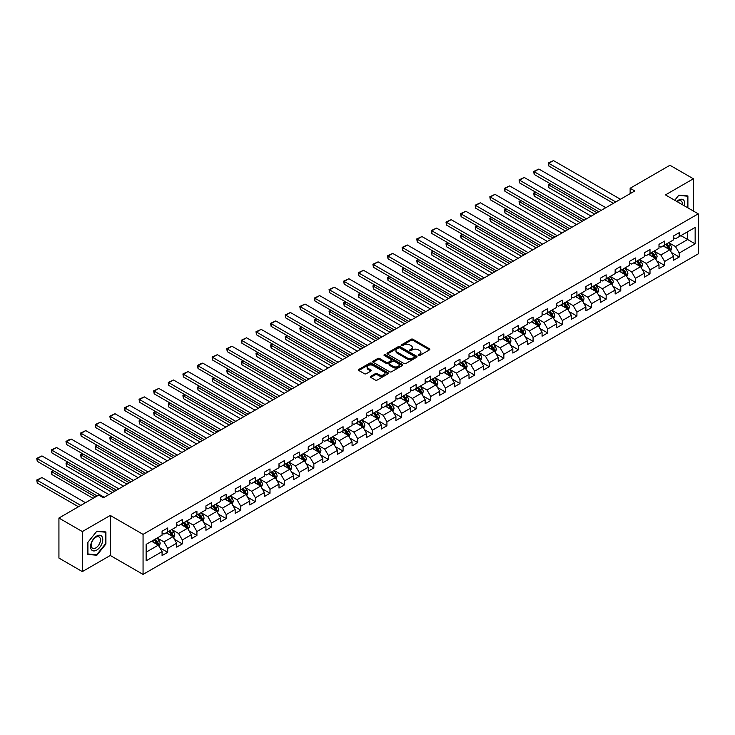 <?xml version="1.0" encoding="UTF-8"?>
<svg xmlns="http://www.w3.org/2000/svg" width="735" height="735" viewBox="0 0 735 735"><rect width="100%" height="100%" fill="white"/><g stroke="black" fill="none" stroke-linecap="round" stroke-linejoin="round"><path stroke-width="1.1" d="M418.435 355.51A0.91 0.524 0 0 0 419.722 355.51L429.488 349.869A1.305 0.753 0 0 0 429.874 349.336A1.305 0.753 0 0 0 429.488 348.813L412.941 339.258A1.305 0.753 0 0 0 411.095 339.258L401.328 344.899A0.91 0.524 0 0 0 402.615 345.634L403.882 344.908A4.162 2.407 0 0 1 409.762 344.908L411.141 345.707A4.162 2.407 0 0 1 412.363 347.407A4.162 2.407 0 0 1 411.141 349.097L409.882 349.832A0.91 0.524 0 0 0 411.168 350.577L412.427 349.842A4.162 2.407 0 0 1 418.316 349.842L419.694 350.641A4.162 2.407 0 0 1 420.916 352.341A4.162 2.407 0 0 1 419.694 354.04L418.435 354.766A0.91 0.524 0 0 0 418.435 355.51L418.435 354.766M370.725 376.311A1.305 0.753 0 0 0 370.348 376.844A1.305 0.753 0 0 0 370.725 377.377L375.374 380.059A1.305 0.753 0 0 0 377.211 380.059L388.062 373.793A1.305 0.753 0 0 0 388.438 373.261A1.305 0.753 0 0 0 388.062 372.728L371.506 363.173A1.305 0.753 0 0 0 369.668 363.173L358.818 369.439A1.305 0.753 0 0 0 358.441 369.971A1.305 0.753 0 0 0 358.818 370.495L364.431 373.738A1.305 0.753 0 0 0 366.269 373.738L370.909 371.056A1.305 0.753 0 0 0 371.294 370.523A1.305 0.753 0 0 0 370.909 369.99L368.125 368.391A3.482 2.012 0 0 1 367.114 366.967A3.482 2.012 0 0 1 369.255 365.111A3.482 2.012 0 0 1 373.049 365.543L383.946 371.837A3.482 2.012 0 0 1 384.965 373.261A3.482 2.012 0 0 1 382.816 375.116A3.482 2.012 0 0 1 379.03 374.675L377.211 373.628A1.305 0.753 0 0 0 375.374 373.628L370.725 376.311L370.725 377.377M110.268 515.437L82.348 531.561L58.929 518.037L58.929 558.067L82.348 571.591L110.268 555.467L143.059 574.403L143.059 534.373L110.268 515.437L110.268 555.467M693.381 211.018L693.381 178.789L665.46 194.904L698.25 213.839L143.059 534.373M693.381 178.789L669.952 165.265L630.143 188.252L630.143 193.663M58.929 518.037L98.747 495.05L103.424 497.751L634.819 190.953L630.143 188.252M403.974 363.54A1.305 0.753 0 0 0 405.812 363.54L416.662 357.274A1.305 0.753 0 0 0 417.039 356.751A1.305 0.753 0 0 0 416.662 356.218L400.106 346.663A1.305 0.753 0 0 0 398.269 346.663L387.418 352.929A1.305 0.753 0 0 0 387.033 353.452A1.305 0.753 0 0 0 387.418 353.985L403.974 363.54M384.607 355.712A0.91 0.524 0 0 1 385.535 355.841L402.348 365.543L391.507 371.8A1.305 0.753 0 0 1 389.669 371.8L373.114 362.245L373.114 361.179A1.305 0.753 0 0 0 372.737 361.712A1.305 0.753 0 0 0 373.114 362.245M373.114 361.179L377.762 358.496A1.305 0.753 0 0 1 379.6 358.496L386.316 362.373A1.305 0.753 0 0 0 388.154 362.373L391.231 360.6A1.305 0.753 0 0 0 391.617 360.067A1.305 0.753 0 0 0 391.231 359.534L384.249 355.501A0.91 0.524 0 0 1 385.535 354.757L402.357 364.468A1.305 0.753 0 0 1 402.743 365.001A1.305 0.753 0 0 1 402.357 365.534L402.357 364.468M143.059 574.403L698.25 253.86L698.25 213.839M159.872 547.814L167.699 552.334L167.699 548.383L176.694 543.193L176.694 547.134L182.317 543.891L182.317 539.94L191.302 534.749L191.302 538.7L196.925 535.457L196.925 531.506L205.919 526.315L205.919 530.266L211.542 527.013L211.542 523.072L220.537 517.872L220.537 521.822L226.159 518.579L226.159 514.629L235.154 509.438L235.154 513.388L240.777 510.145L240.777 506.195L249.771 501.004L249.771 504.945L255.385 501.702L255.385 497.751L264.38 492.56L264.38 496.511L270.002 493.268L270.002 489.317L278.997 484.126L278.997 488.077L284.62 484.824L284.62 480.874L293.614 475.683L293.614 479.633L299.237 476.39L299.237 472.44L308.231 467.249L308.231 471.199L313.854 467.947L313.854 464.005L322.84 458.805L322.84 462.756L328.462 459.513L328.462 455.562L337.457 450.371L337.457 454.322L343.08 451.079L343.08 447.128L352.074 441.937L352.074 445.879L357.697 442.635L357.697 438.685L366.691 433.494L366.691 437.444L372.314 434.201L372.314 430.251L381.309 425.06L381.309 429.01L386.922 425.758L386.922 421.807L395.917 416.616L395.917 420.567L401.54 417.324L401.54 413.373L410.534 408.182L410.534 412.133L416.157 408.88L416.157 404.939L425.152 399.739L425.152 403.69L430.774 400.446L430.774 396.496L439.769 391.305L439.769 395.255L445.392 392.012L445.392 388.062L454.377 382.871L454.377 386.812L460 383.569L460 379.618L468.994 374.427L468.994 378.378L474.617 375.135L474.617 371.184L483.612 365.993L483.612 369.944L489.234 366.691L489.234 362.75L498.229 357.55L498.229 361.501L503.852 358.257L503.852 354.307L512.846 349.116L512.846 353.066L518.46 349.814L518.46 345.873L527.454 340.673L527.454 344.623L533.077 341.38L533.077 337.429L542.072 332.238L542.072 336.189L547.694 332.946L547.694 328.995L556.689 323.804L556.689 327.746L562.312 324.502L562.312 320.552L571.306 315.361L571.306 319.312L576.929 316.068L576.929 312.118L585.914 306.927L585.914 310.877L591.537 307.625L591.537 303.684L600.532 298.483L600.532 302.434L606.154 299.191L606.154 295.24L615.149 290.049L615.149 294L620.772 290.748L620.772 286.806L629.766 281.606L629.766 285.557L635.389 282.313L635.389 278.363L644.384 273.172L644.384 277.123L649.997 273.879L649.997 269.929L658.992 264.738L658.992 268.679L664.615 265.436L664.615 261.485L673.609 256.294L673.609 260.245L679.232 257.002L679.232 253.051L695.154 243.855L695.154 227.409L687.666 231.736L687.666 239.527L695.154 243.855M167.699 552.334L162.077 555.577L162.077 551.627L146.146 560.823L146.146 544.378L162.077 535.181L162.077 531.24L167.699 527.987L167.699 531.938L176.694 526.747L176.694 522.796L182.317 519.553L182.317 523.504L191.302 518.313L191.302 514.362L196.925 511.11L196.925 515.06L205.919 509.87L205.919 505.919L211.542 502.676L211.542 506.626L220.537 501.435L220.537 497.485L226.159 494.242L226.159 498.183L235.154 492.992L235.154 489.041L240.777 485.798L240.777 489.749L249.771 484.558L249.771 480.607L255.385 477.364L255.385 481.315L264.38 476.115L264.38 472.173L270.002 468.921L270.002 472.871L278.997 467.68L278.997 463.73L284.62 460.487L284.62 464.437L293.614 459.246L293.614 455.296L299.237 452.043L299.237 455.994L308.231 450.803L308.231 446.852L313.854 443.609L313.854 447.56L322.84 442.369L322.84 438.418L328.462 435.175L328.462 439.117L337.457 433.926L337.457 429.975L343.08 426.732L343.08 430.682L352.074 425.491L352.074 421.541L357.697 418.298L357.697 422.248L366.691 417.048L366.691 413.107L372.314 409.854L372.314 413.805L381.309 408.614L381.309 404.663L386.922 401.42L386.922 405.371L395.917 400.18L395.917 396.229L401.54 392.986L401.54 396.928L410.534 391.737L410.534 387.786L416.157 384.543L416.157 388.493L425.152 383.302L425.152 379.352L430.774 376.109L430.774 380.05L439.769 374.859L439.769 370.909L445.392 367.665L445.392 371.616L454.377 366.425L454.377 362.474L460 359.231L460 363.182L468.994 357.982L468.994 354.04L474.617 350.788L474.617 354.739L483.612 349.548L483.612 345.597L489.234 342.354L489.234 346.304L498.229 341.113L498.229 337.163L503.852 333.92L503.852 337.861L512.846 332.67L512.846 328.72L518.46 325.476L518.46 329.427L527.454 324.236L527.454 320.285L533.077 317.042L533.077 320.984L542.072 315.793L542.072 311.842L547.694 308.599L547.694 312.55L556.689 307.359L556.689 303.408L562.312 300.165L562.312 304.115L571.306 298.915L571.306 294.974L576.929 291.721L576.929 295.672L585.914 290.481L585.914 286.531L591.537 283.287L591.537 287.238L600.532 282.047L600.532 278.096L606.154 274.853L606.154 278.795L615.149 273.604L615.149 269.653L620.772 266.41L620.772 270.361L629.766 265.17L629.766 261.219L635.389 257.976L635.389 261.917L644.384 256.726L644.384 252.776L649.997 249.532L649.997 253.483L658.992 248.292L658.992 244.342L664.615 241.098L664.615 245.049L673.609 239.849L673.609 235.907L679.232 232.655L679.232 236.606L695.154 227.409M166.202 532.801L172.946 536.697L163.951 541.888L157.207 538.002M162.077 533.022L163.951 534.106L167.699 531.938M163.951 541.888L167.699 548.383M172.946 536.697L176.694 543.193M180.81 524.367L187.563 528.263L178.568 533.454L171.815 529.558M176.694 524.579L178.568 525.663L182.317 523.504M178.568 533.454L182.317 539.94M187.563 528.263L191.302 534.749M195.427 515.924L202.171 519.82L193.176 525.02L186.433 521.124M191.302 516.145L193.176 517.229L196.925 515.06M193.176 525.02L196.925 531.506M202.171 519.82L205.919 526.315M210.045 507.49L216.788 511.385L207.794 516.576L201.05 512.681M205.919 507.71L207.794 508.785L211.542 506.626M207.794 516.576L211.542 523.072M216.788 511.385L220.537 517.872M224.662 499.056L231.406 502.951L222.411 508.142L215.667 504.247M220.537 499.267L222.411 500.351L226.159 498.183M222.411 508.142L226.159 514.629M231.406 502.951L235.154 509.438M239.27 490.612L246.023 494.508L237.028 499.699L230.285 495.803M235.154 490.833L237.028 491.908L240.777 489.749M237.028 499.699L240.777 506.195M246.023 494.508L249.771 501.004M253.887 482.178L260.631 486.074L251.646 491.265L244.893 487.369M249.771 482.39L251.646 483.474L255.385 481.315M251.646 491.265L255.385 497.751M260.631 486.074L264.38 492.56M268.505 473.735L275.248 477.631L266.254 482.821L259.51 478.935M264.38 473.956L266.254 475.04L270.002 472.871M266.254 482.821L270.002 489.317M275.248 477.631L278.997 484.126M283.122 465.301L289.866 469.196L280.871 474.387L274.127 470.492M278.997 465.512L280.871 466.596L284.62 464.437M280.871 474.387L284.62 480.874M289.866 469.196L293.614 475.683M297.739 456.858L304.483 460.753L295.488 465.953L288.745 462.058M293.614 457.078L295.488 458.162L299.237 455.994M295.488 465.953L299.237 472.44M304.483 460.753L308.231 467.249M312.347 448.423L319.1 452.319L310.106 457.51L303.353 453.614M308.231 448.644L310.106 449.719L313.854 447.56M310.106 457.51L313.854 464.005M319.1 452.319L322.84 458.805M326.965 439.989L333.708 443.885L324.714 449.076L317.97 445.18M322.84 440.201L324.714 441.285L328.462 439.117M324.714 449.076L328.462 455.562M333.708 443.885L337.457 450.371M341.582 431.546L348.326 435.442L339.331 440.632L332.587 436.737M337.457 431.767L339.331 432.841L343.08 430.682M339.331 440.632L343.08 447.128M348.326 435.442L352.074 441.937M356.199 423.112L362.943 427.007L353.948 432.198L347.205 428.303M352.074 423.323L353.948 424.407L357.697 422.248M353.948 432.198L357.697 438.685M362.943 427.007L366.691 433.494M370.808 414.669L377.56 418.564L368.566 423.755L361.822 419.869M366.691 414.889L368.566 415.973L372.314 413.805M368.566 423.755L372.314 430.251M377.56 418.564L381.309 425.06M385.425 406.235L392.168 410.13L383.183 415.321L376.43 411.425M381.309 406.446L383.183 407.53L386.922 405.371M383.183 415.321L386.922 421.807M392.168 410.13L395.917 416.616M400.042 397.791L406.786 401.687L397.791 406.887L391.048 402.991M395.917 398.012L397.791 399.096L401.54 396.928M397.791 406.887L401.54 413.373M406.786 401.687L410.534 408.182M414.659 389.357L421.403 393.253L412.409 398.443L405.665 394.548M410.534 389.578L412.409 390.652L416.157 388.493M412.409 398.443L416.157 404.939M421.403 393.253L425.152 399.739M429.277 380.923L436.02 384.818L427.026 390.009L420.282 386.114M425.152 381.134L427.026 382.218L430.774 380.05M427.026 390.009L430.774 396.496M436.02 384.818L439.769 391.305M443.885 372.48L450.638 376.375L441.643 381.566L434.89 377.671M439.769 372.7L441.643 373.784L445.392 371.616M441.643 381.566L445.392 388.062M450.638 376.375L454.377 382.871M458.502 364.046L465.246 367.941L456.251 373.132L449.508 369.236M454.377 364.257L456.251 365.341L460 363.182M456.251 373.132L460 379.618M465.246 367.941L468.994 374.427M473.12 355.602L479.863 359.498L470.869 364.689L464.125 360.802M468.994 355.823L470.869 356.907L474.617 354.739M470.869 364.689L474.617 371.184M479.863 359.498L483.612 365.993M487.737 347.168L494.48 351.064L485.486 356.254L478.742 352.359M483.612 347.379L485.486 348.463L489.234 346.304M485.486 356.254L489.234 362.75M494.48 351.064L498.229 357.55M502.345 338.734L509.098 342.62L500.103 347.82L493.36 343.925M498.229 338.945L500.103 340.029L503.852 337.861M500.103 347.82L503.852 354.307M509.098 342.62L512.846 349.116M516.962 330.291L523.706 334.186L514.721 339.377L507.968 335.482M512.846 330.511L514.721 331.586L518.46 329.427M514.721 339.377L518.46 345.873M523.706 334.186L527.454 340.673M531.58 321.856L538.323 325.752L529.329 330.943L522.585 327.047M527.454 322.068L529.329 323.152L533.077 320.984M529.329 330.943L533.077 337.429M538.323 325.752L542.072 332.238M546.197 313.413L552.941 317.309L543.946 322.5L537.202 318.604M542.072 313.634L543.946 314.718L547.694 312.55M543.946 322.5L547.694 328.995M552.941 317.309L556.689 323.804M560.814 304.979L567.558 308.875L558.563 314.065L551.82 310.17M556.689 305.19L558.563 306.274L562.312 304.115M558.563 314.065L562.312 320.552M567.558 308.875L571.306 315.361M575.422 296.536L582.175 300.431L573.181 305.622L566.428 301.736M571.306 296.756L573.181 297.84L576.929 295.672M573.181 305.622L576.929 312.118M582.175 300.431L585.914 306.927M590.04 288.102L596.783 291.997L587.789 297.188L581.045 293.293M585.914 288.313L587.789 289.397L591.537 287.238M587.789 297.188L591.537 303.684M596.783 291.997L600.532 298.483M604.657 279.667L611.401 283.554L602.406 288.754L595.662 284.858M600.532 279.879L602.406 280.963L606.154 278.795M602.406 288.754L606.154 295.24M611.401 283.554L615.149 290.049M619.274 271.224L626.018 275.12L617.023 280.311L610.28 276.415M615.149 271.445L617.023 272.52L620.772 270.361M617.023 280.311L620.772 286.806M626.018 275.12L629.766 281.606M633.882 262.79L640.635 266.686L631.641 271.877L624.897 267.981M629.766 263.001L631.641 264.085L635.389 261.917M631.641 271.877L635.389 278.363M640.635 266.686L644.384 273.172M648.5 254.347L655.243 258.242L646.258 263.433L639.505 259.538M644.384 254.567L646.258 255.651L649.997 253.483M646.258 263.433L649.997 269.929M655.243 258.242L658.992 264.738M663.117 245.913L669.861 249.808L660.866 254.999L654.122 251.104M658.992 246.124L660.866 247.208L664.615 245.049M660.866 254.999L664.615 261.485M669.861 249.808L673.609 256.294M680.913 235.632L687.666 239.527L675.483 246.556L668.74 242.669M673.609 237.69L675.483 238.774L679.232 236.606M675.483 246.556L679.232 253.051M82.348 531.561L82.348 571.591M146.146 552.169L158.328 545.14L151.585 541.245M158.328 545.14L162.077 551.627M671.404 252.482L679.232 257.002M656.796 260.925L664.615 265.436M642.179 269.359L649.997 273.879M627.561 277.793L635.389 282.313M612.944 286.237L620.772 290.748M598.336 294.671L606.154 299.191M583.719 303.114L591.537 307.625M569.101 311.548L576.929 316.068M554.484 319.991L562.312 324.502M539.867 328.426L547.694 332.946M525.259 336.86L533.077 341.38M510.641 345.303L518.46 349.814M496.024 353.737L503.852 358.257M481.407 362.18L489.234 366.691M466.798 370.615L474.617 375.135M452.181 379.058L460 383.569M437.564 387.492L445.392 392.012M422.947 395.926L430.774 400.446M408.329 404.369L416.157 408.88M393.721 412.804L401.54 417.324M379.104 421.247L386.922 425.758M364.487 429.681L372.314 434.201M349.869 438.124L357.697 442.635M335.261 446.558L343.08 451.079M320.644 454.993L328.462 459.513M306.026 463.436L313.854 467.947M291.409 471.87L299.237 476.39M276.801 480.313L284.62 484.824M262.184 488.747L270.002 493.268M247.566 497.191L255.385 501.702M232.949 505.625L240.777 510.145M218.332 514.059L226.159 518.579M203.724 522.502L211.542 527.013M189.106 530.936L196.925 535.457M174.489 539.38L182.317 543.891M687.896 207.858L687.896 195.933L678.855 195.124L674.73 200.26M87.832 554.438L96.873 555.247L105.913 544.001L105.913 531.947L96.873 531.139L87.832 542.384L87.832 554.438M105.445 543.725L105.913 544.001M95.918 554.695L96.873 555.247M418.794 355.639L419.694 355.124A4.162 2.407 0 0 0 420.916 353.425L420.916 352.341M412.363 347.407L412.363 348.482A4.162 2.407 0 0 1 411.141 350.182L410.24 350.705M429.488 348.813L429.488 349.869L412.941 340.333A1.305 0.753 0 0 0 411.095 340.333L401.687 345.762M416.644 357.293L400.106 347.738A1.305 0.753 0 0 0 398.269 347.738L387.437 353.994L387.418 352.929M414.365 357.118A0.91 0.524 0 0 0 414.365 356.374L399.831 347.986A0.91 0.524 0 0 0 398.545 347.986L397.212 348.757A4.162 2.407 0 0 0 395.99 350.457A4.162 2.407 0 0 0 397.212 352.157L407.144 357.89A4.162 2.407 0 0 0 413.033 357.89L414.365 357.118L414.365 358.202A0.91 0.524 0 0 0 414.632 357.826L414.632 356.751M395.99 350.457L395.99 351.541A4.162 2.407 0 0 0 397.212 353.241L397.212 352.157M414.365 358.202L413.033 358.974A4.162 2.407 0 0 1 407.144 358.974L397.212 353.241M373.132 362.254L377.762 359.58L377.762 358.496M391.617 360.067L391.617 361.151A1.305 0.753 0 0 1 391.231 361.675L388.154 363.457A1.305 0.753 0 0 1 386.316 363.457L379.6 359.58A1.305 0.753 0 0 0 377.762 359.58M393.28 366.397A3.482 2.012 0 0 0 397.075 366.829A3.482 2.012 0 0 0 399.215 364.973A3.482 2.012 0 0 0 398.205 363.559L394.364 361.335A1.305 0.753 0 0 0 392.518 361.335L389.44 363.118A1.305 0.753 0 0 0 389.063 363.65A1.305 0.753 0 0 0 389.44 364.183L393.28 366.397L393.28 367.482A3.482 2.012 0 0 0 397.075 367.913A3.482 2.012 0 0 0 399.215 366.058L399.215 364.973M389.063 363.65L389.063 364.735A1.305 0.753 0 0 0 389.44 365.258L389.44 364.183M393.28 367.482L389.44 365.258M384.965 373.261L384.965 374.345A3.482 2.012 0 0 1 382.816 376.201A3.482 2.012 0 0 1 379.03 375.76L377.211 374.712A1.305 0.753 0 0 0 375.374 374.712L370.743 377.386M367.114 366.967L367.114 368.051A3.482 2.012 0 0 0 368.125 369.466L368.125 368.391M370.89 371.065L368.125 369.466M388.043 373.803L371.506 364.257A1.305 0.753 0 0 0 369.668 364.257L358.836 370.504L358.818 369.439M670.605 251.085L671.716 248.283A3.51 2.03 -120 0 0 670.596 245.288L668.666 242.706M665.294 247.171L663.981 245.416M597.022 212.782L548.797 184.944L548.797 187.645L594.679 214.133M665.763 244.387L667.692 246.969A3.51 2.03 60 0 1 668.694 249.082L669.824 248.43A3.51 2.03 -120 0 0 668.813 246.317L666.884 243.735M666.002 244.24L668.152 247.107A1.792 1.029 60 0 1 668.473 247.649L669.824 248.43M550.579 183.915L548.282 184.641L550.065 183.612M548.797 187.645L548.282 184.641M615.755 201.96L548.797 163.308L548.797 166.009L613.413 203.319M620.441 199.258L553.483 160.597L548.797 163.308L548.282 163.005L553.483 160.597M548.797 166.009L548.282 163.005M686.848 195.841L687.427 196.181L687.427 207.592M674.748 200.269L678.671 195.391L687.427 196.181M684.469 205.874A8.609 4.97 120 0 0 682.971 199.617A8.609 4.97 120 0 0 676.806 201.454M682.383 204.67A6.523 3.767 120 0 0 681.079 200.931A6.523 3.767 120 0 0 677.183 201.675M96.68 550.111A8.609 4.97 120 0 0 102.771 539.563A8.609 4.97 120 0 0 96.68 536.054A8.609 4.97 120 0 0 90.589 546.601A8.609 4.97 120 0 0 96.68 550.111M95.826 547.915A6.523 3.767 120 0 0 100.089 542.164A6.523 3.767 120 0 0 99.087 536.945A6.523 3.767 120 0 0 95.826 537.267A6.523 3.767 120 0 0 91.572 543.009A6.523 3.767 120 0 0 92.564 548.236A6.523 3.767 120 0 0 95.826 547.915M87.924 542.301L96.68 531.405L105.445 532.186L105.445 543.863L96.68 554.76L87.924 553.979L87.924 542.301M104.857 531.846L105.445 532.186M655.987 259.529L657.099 256.717A3.51 2.03 -120 0 0 655.978 253.731L654.049 251.149M650.677 255.605L649.363 253.851M582.405 221.217L534.189 193.378L534.189 196.08L580.062 222.567M651.146 252.822L653.075 255.403A3.51 2.03 60 0 1 654.086 257.516L655.207 256.864A3.51 2.03 -120 0 0 654.205 254.76L652.267 252.179M651.385 252.684L653.534 255.55A1.792 1.029 60 0 1 653.856 256.092L655.207 256.864M535.962 192.35L533.665 193.084L535.447 192.055M534.189 196.08L533.665 193.084M641.37 267.963L642.491 265.16A3.51 2.03 -120 0 0 641.37 262.165L639.432 259.584M636.06 264.04L634.746 262.294M567.788 229.66L519.572 201.813L519.572 204.523L565.445 231.01M636.528 261.265L638.458 263.847A3.51 2.03 60 0 1 639.468 265.951L640.589 265.307A3.51 2.03 -120 0 0 639.588 263.194L637.649 260.613M636.776 261.118L638.917 263.984A1.792 1.029 60 0 1 639.239 264.526L640.589 265.307M521.354 200.793L519.057 201.519L520.83 200.49M519.572 204.523L519.057 201.519M601.138 210.403L534.189 171.742L534.189 174.443L598.804 211.753M605.824 207.693L538.865 169.041L534.189 171.742L533.665 171.448L538.865 169.041M534.189 174.443L533.665 171.448M586.53 218.837L519.572 180.176L519.572 182.886L584.187 220.188M591.216 216.136L524.257 177.475L519.572 180.176L519.057 179.882L524.257 177.475M519.572 182.886L519.057 179.882M626.753 276.406L627.874 273.595A3.51 2.03 -120 0 0 626.753 270.609L624.814 268.027M621.442 272.483L620.129 270.728M553.17 238.094L504.954 210.256L504.954 212.957L550.837 239.445M621.911 269.699L623.85 272.281A3.51 2.03 60 0 1 624.851 274.394L625.972 273.742A3.51 2.03 -120 0 0 624.971 271.628L623.041 269.047M622.159 269.561L624.3 272.419A1.792 1.029 60 0 1 624.631 272.97L625.972 273.742M506.737 209.227L504.44 209.962L506.222 208.933M504.954 212.957L504.44 209.962M612.145 284.84L613.256 282.029A3.51 2.03 -120 0 0 612.136 279.043L610.206 276.461M606.834 280.917L605.521 279.162M538.562 246.537L490.337 218.69L490.337 221.4L536.219 247.888M607.294 278.142L609.232 280.715A3.51 2.03 60 0 1 610.234 282.828L611.364 282.185A3.51 2.03 -120 0 0 610.353 280.072L608.424 277.49M607.542 277.995L609.692 280.862A1.792 1.029 60 0 1 610.013 281.404L611.364 282.185M492.119 217.661L489.822 218.396L491.605 217.367M490.337 221.4L489.822 218.396M597.527 293.274L598.639 290.472A3.51 2.03 -120 0 0 597.518 287.477L595.589 284.895M592.217 289.36L590.903 287.606M523.945 254.971L475.72 227.133L475.72 229.834L521.602 256.322M592.686 286.577L594.615 289.158A3.51 2.03 60 0 1 595.626 291.271L596.746 290.619A3.51 2.03 -120 0 0 595.736 288.506L593.807 285.924M592.924 286.439L595.074 289.296A1.792 1.029 60 0 1 595.396 289.838L596.746 290.619M477.502 226.104L475.72 227.133L475.205 226.83L476.987 225.801M475.72 229.834L475.205 226.83M571.913 227.28L504.954 188.619L504.954 191.321L569.57 228.631M576.598 224.57L509.64 185.918L504.954 188.619L504.44 188.325L509.64 185.918M504.954 191.321L504.44 188.325M557.295 235.714L490.337 197.053L490.337 199.764L554.953 237.065M561.981 233.013L495.022 194.352L490.337 197.053L489.822 196.759L495.022 194.352M490.337 199.764L489.822 196.759M542.678 244.149L475.72 205.497L475.72 208.198L540.335 245.508M547.364 241.447L480.405 202.786L475.72 205.497L475.205 205.194L480.405 202.786M475.72 208.198L475.205 205.194M582.91 301.717L584.022 298.906A3.51 2.03 -120 0 0 582.901 295.92L580.972 293.338M577.6 297.794L576.286 296.04M509.327 263.406L461.111 235.567L461.111 238.278L506.985 264.765M578.068 295.011L579.998 297.592A3.51 2.03 60 0 1 581.008 299.705L582.129 299.062A3.51 2.03 -120 0 0 581.128 296.949L579.189 294.367M578.316 294.873L580.457 297.739A1.792 1.029 60 0 1 580.779 298.281L582.129 299.062M462.885 234.538L461.111 235.567L460.597 235.273L462.37 234.244M461.111 238.278L460.597 235.273M528.07 252.592L461.111 213.931L461.111 216.641L525.727 253.942M532.746 249.891L465.788 211.23L461.111 213.931L460.597 213.637L465.788 211.23M461.111 216.641L460.597 213.637M568.293 310.152L569.414 307.349A3.51 2.03 -120 0 0 568.293 304.354L566.354 301.773M562.982 306.229L561.669 304.483M494.71 271.849L446.494 244.011L446.494 246.712L492.367 273.2M563.451 303.454L565.39 306.036A3.51 2.03 60 0 1 566.391 308.149L567.512 307.496A3.51 2.03 -120 0 0 566.51 305.383L564.572 302.802M563.699 303.307L565.84 306.173A1.792 1.029 60 0 1 566.17 306.715L567.512 307.496M448.276 242.982L445.98 243.708L447.762 242.679M446.494 246.712L445.98 243.708M513.453 261.026L446.494 222.374L446.494 225.075L511.11 262.377M518.138 258.325L451.18 219.664L446.494 222.374L445.98 222.071L451.18 219.664M446.494 225.075L445.98 222.071M553.685 318.595L554.796 315.784A3.51 2.03 -120 0 0 553.675 312.798L551.737 310.216M548.374 314.672L547.061 312.917M480.102 280.283L431.877 252.445L431.877 255.146L477.759 281.634M548.834 311.888L550.772 314.47A3.51 2.03 60 0 1 551.774 316.583L552.904 315.931A3.51 2.03 -120 0 0 551.893 313.827L549.964 311.245M549.082 311.75L551.222 314.617A1.792 1.029 60 0 1 551.553 315.159L552.904 315.931M433.659 251.416L431.877 252.445L431.362 252.151L433.145 251.122M431.877 255.146L431.362 252.151M498.835 269.469L431.877 230.808L431.877 233.509L496.492 270.82M503.521 266.759L436.562 228.107L431.877 230.808L431.362 230.514L436.562 228.107M431.877 233.509L431.362 230.514M539.067 327.029L540.179 324.227A3.51 2.03 -120 0 0 539.058 321.232L537.129 318.65M533.757 323.106L532.443 321.36M465.485 288.726L417.26 260.879L417.26 263.589L463.142 290.077M534.226 320.331L536.155 322.913A3.51 2.03 60 0 1 537.156 325.017L538.286 324.374A3.51 2.03 -120 0 0 537.276 322.261L535.346 319.679M534.464 320.184L536.614 323.051A1.792 1.029 60 0 1 536.936 323.593L538.286 324.374M419.042 259.859L416.745 260.585L418.527 259.556M417.26 263.589L416.745 260.585M484.218 277.904L417.26 239.242L417.26 241.953L481.875 279.254M488.904 275.202L421.945 236.541L417.26 239.242L416.745 238.948L421.945 236.541M417.26 241.953L416.745 238.948M524.45 335.472L525.562 332.661A3.51 2.03 -120 0 0 524.441 329.675L522.511 327.093M519.14 331.549L517.826 329.794M450.867 297.16L402.651 269.322L402.651 272.023L448.525 298.511M519.608 328.765L521.538 331.347A3.51 2.03 60 0 1 522.548 333.46L523.669 332.808A3.51 2.03 -120 0 0 522.668 330.695L520.729 328.113M519.847 328.628L521.997 331.485A1.792 1.029 60 0 1 522.319 332.036L523.669 332.808M404.425 268.293L402.651 269.322L402.128 269.019L403.91 267.999M402.651 272.023L402.128 269.019M469.61 286.347L402.651 247.686L402.651 250.387L467.267 287.697M474.286 283.637L407.328 244.985L402.651 247.686L402.128 247.392L407.328 244.985M402.651 250.387L402.128 247.392M509.833 343.906L510.954 341.095A3.51 2.03 -120 0 0 509.833 338.109L507.894 335.527M504.522 339.983L503.209 338.229M436.25 305.604L388.034 277.756L388.034 280.467L433.907 306.954M504.991 337.2L506.92 339.781A3.51 2.03 60 0 1 507.931 341.894L509.052 341.251A3.51 2.03 -120 0 0 508.05 339.138L506.112 336.556M505.239 337.062L507.38 339.928A1.792 1.029 60 0 1 507.701 340.47L509.052 341.251M389.816 276.727L388.034 277.756L387.52 277.462L389.293 276.433M388.034 280.467L387.52 277.462M454.993 294.781L388.034 256.12L388.034 258.83L452.65 296.131M459.678 292.08L392.72 253.419L388.034 256.12L387.52 255.826L392.72 253.419M388.034 258.83L387.52 255.826M495.215 352.341L496.336 349.538A3.51 2.03 -120 0 0 495.215 346.543L493.277 343.962M489.905 348.427L488.591 346.672M421.633 314.038L373.417 286.2L373.417 288.901L419.299 315.388M490.374 345.643L492.312 348.225A3.51 2.03 60 0 1 493.314 350.338L494.434 349.685A3.51 2.03 -120 0 0 493.433 347.572L491.504 344.991M490.622 345.505L492.762 348.362A1.792 1.029 60 0 1 493.093 348.904L494.434 349.685M375.199 285.171L373.417 286.2L372.902 285.897L374.685 284.868M373.417 288.901L372.902 285.897M440.375 303.215L373.417 264.563L373.417 267.264L438.032 304.575M445.061 300.514L378.102 261.853L373.417 264.563L372.902 264.26L378.102 261.853M373.417 267.264L372.902 264.26M480.607 360.784L481.719 357.973A3.51 2.03 -120 0 0 480.598 354.987L478.669 352.405M475.297 356.861L473.983 355.106M407.025 322.472L358.799 294.634L358.799 297.344L404.682 323.832M475.756 354.077L477.695 356.659A3.51 2.03 60 0 1 478.696 358.772L479.826 358.129A3.51 2.03 -120 0 0 478.816 356.016L476.886 353.434M476.004 353.939L478.154 356.806A1.792 1.029 60 0 1 478.476 357.348L479.826 358.129M360.582 293.605L358.799 294.634L358.285 294.34L360.067 293.311M358.799 297.344L358.285 294.34M425.758 311.658L358.799 272.997L358.799 275.708L423.415 313.009M430.444 308.948L363.485 270.296L358.799 272.997L358.285 272.703L363.485 270.296M358.799 275.708L358.285 272.703M465.99 369.218L467.102 366.416A3.51 2.03 -120 0 0 465.981 363.421L464.051 360.839M460.68 365.295L459.366 363.549M392.407 330.915L344.182 303.077L344.182 305.778L390.065 332.266M461.148 362.52L463.078 365.102A3.51 2.03 60 0 1 464.088 367.215L465.209 366.563A3.51 2.03 -120 0 0 464.208 364.45L462.269 361.868M461.387 362.373L463.537 365.24A1.792 1.029 60 0 1 463.858 365.782L465.209 366.563M345.964 302.048L344.182 303.077L343.668 302.774L345.45 301.745M344.182 305.778L343.668 302.774M411.141 320.092L344.182 281.441L344.182 284.142L408.798 321.443M415.826 317.391L348.868 278.73L344.182 281.441L343.668 281.137L348.868 278.73M344.182 284.142L343.668 281.137M451.373 377.661L452.484 374.85A3.51 2.03 -120 0 0 451.363 371.864L449.434 369.282M446.062 373.738L444.748 371.983M377.79 339.349L329.574 311.511L329.574 314.212L375.447 340.7M446.531 370.954L448.46 373.536A3.51 2.03 60 0 1 449.471 375.649L450.592 374.997A3.51 2.03 -120 0 0 449.59 372.893L447.652 370.311M446.779 370.817L448.92 373.683A1.792 1.029 60 0 1 449.241 374.225L450.592 374.997M331.347 310.482L329.574 311.511L329.06 311.217L330.833 310.188M329.574 314.212L329.06 311.217M396.533 328.536L329.574 289.875L329.574 292.576L394.19 329.886M401.209 325.825L334.25 287.174L329.574 289.875L329.06 289.581L334.25 287.174M329.574 292.576L329.06 289.581M436.755 386.096L437.876 383.284A3.51 2.03 -120 0 0 436.755 380.298L434.817 377.716M431.445 382.172L430.131 380.418M363.173 347.793L314.957 319.945L314.957 322.656L360.83 349.143M431.914 379.398L433.852 381.979A3.51 2.03 60 0 1 434.854 384.083L435.974 383.44A3.51 2.03 -120 0 0 434.973 381.327L433.034 378.745M432.162 379.251L434.302 382.117A1.792 1.029 60 0 1 434.633 382.659L435.974 383.44M316.739 318.926L314.442 319.651L316.225 318.623M314.957 322.656L314.442 319.651M381.915 336.97L314.957 298.309L314.957 301.019L379.572 338.32M386.601 334.269L319.642 295.608L314.957 298.309L314.442 298.015L319.642 295.608M314.957 301.019L314.442 298.015M422.147 394.539L423.259 391.727A3.51 2.03 -120 0 0 422.138 388.741L420.2 386.16M416.837 390.616L415.523 388.861M348.565 356.227L300.339 328.389L300.339 331.09L346.222 357.577M417.296 387.832L419.235 390.414A3.51 2.03 60 0 1 420.236 392.527L421.366 391.874A3.51 2.03 -120 0 0 420.356 389.761L418.426 387.18M417.544 387.694L419.685 390.551A1.792 1.029 60 0 1 420.016 391.103L421.366 391.874M302.122 327.36L300.339 328.389L299.825 328.086L301.607 327.066M300.339 331.09L299.825 328.086M367.298 345.413L300.339 306.752L300.339 309.453L364.955 346.764M371.983 342.703L305.025 304.051L300.339 306.752L299.825 306.458L305.025 304.051M300.339 309.453L299.825 306.458M407.53 402.973L408.642 400.162A3.51 2.03 -120 0 0 407.521 397.176L405.591 394.594M402.22 399.05L400.906 397.295M333.947 364.661L285.722 336.823L285.722 339.533L331.604 366.021M402.688 396.266L404.617 398.848A3.51 2.03 60 0 1 405.619 400.961L406.749 400.318A3.51 2.03 -120 0 0 405.738 398.205L403.809 395.623M402.927 396.128L405.077 398.995A1.792 1.029 60 0 1 405.398 399.537L406.749 400.318M287.504 335.794L285.722 336.823L285.208 336.529L286.99 335.5M285.722 339.533L285.208 336.529M352.681 353.847L285.722 315.186L285.722 317.897L350.338 355.198M357.366 351.146L290.408 312.485L285.722 315.186L285.208 314.892L290.408 312.485M285.722 317.897L285.208 314.892M392.913 411.407L394.024 408.605A3.51 2.03 -120 0 0 392.903 405.61L390.974 403.028M387.602 407.493L386.288 405.738M319.33 373.104L271.114 345.266L271.114 347.967L316.987 374.455M388.071 404.709L390 407.291A3.51 2.03 60 0 1 391.011 409.404L392.132 408.752A3.51 2.03 -120 0 0 391.13 406.639L389.192 404.057M388.31 404.572L390.46 407.429A1.792 1.029 60 0 1 390.781 407.971L392.132 408.752M272.887 344.237L270.59 344.963L272.373 343.934M271.114 347.967L270.59 344.963M338.072 362.281L271.114 323.63L271.114 326.331L335.73 363.641M342.749 359.58L275.79 320.919L271.114 323.63L270.59 323.327L275.79 320.919M271.114 326.331L270.59 323.327M378.295 419.85L379.416 417.039A3.51 2.03 -120 0 0 378.295 414.053L376.357 411.471M372.985 415.927L371.671 414.173M304.713 381.538L256.497 353.7L256.497 356.411L302.37 382.898M373.454 413.143L375.383 415.725A3.51 2.03 60 0 1 376.393 417.838L377.514 417.186A3.51 2.03 -120 0 0 376.513 415.082L374.574 412.5M373.702 413.006L375.842 415.872A1.792 1.029 60 0 1 376.164 416.414L377.514 417.186M258.279 352.671L256.497 353.7L255.982 353.406L257.755 352.377M256.497 356.411L255.982 353.406M323.455 370.725L256.497 332.064L256.497 334.774L321.112 372.075M328.141 368.014L261.182 329.363L256.497 332.064L255.982 331.77L261.182 329.363M256.497 334.774L255.982 331.77M363.678 428.284L364.799 425.482A3.51 2.03 -120 0 0 363.678 422.487L361.739 419.906M358.368 424.361L357.054 422.616M290.095 389.982L241.879 362.144L241.879 364.845L287.762 391.332M358.836 421.587L360.775 424.168A3.51 2.03 60 0 1 361.776 426.282L362.897 425.629A3.51 2.03 -120 0 0 361.896 423.516L359.966 420.935M359.084 421.44L361.225 424.306A1.792 1.029 60 0 1 361.556 424.848L362.897 425.629M243.662 361.115L241.879 362.144L241.365 361.84L243.147 360.812M241.879 364.845L241.365 361.84M308.838 379.159L241.879 340.507L241.879 343.208L306.495 380.51M313.523 376.458L246.565 337.797L241.879 340.507L241.365 340.204L246.565 337.797M241.879 343.208L241.365 340.204M349.07 436.728L350.182 433.916A3.51 2.03 -120 0 0 349.061 430.93L347.131 428.349M343.76 432.805L342.446 431.05M275.487 398.416L227.262 370.578L227.262 373.279L273.144 399.767M344.219 430.021L346.157 432.603A3.51 2.03 60 0 1 347.159 434.716L348.289 434.063A3.51 2.03 -120 0 0 347.278 431.95L345.349 429.378M344.467 429.883L346.617 432.75A1.792 1.029 60 0 1 346.938 433.292L348.289 434.063M229.044 369.549L227.262 370.578L226.748 370.284L228.53 369.255M227.262 373.279L226.748 370.284M294.221 387.602L227.262 348.941L227.262 351.642L291.878 388.953M298.906 384.892L231.948 346.24L227.262 348.941L226.748 348.647L231.948 346.24M227.262 351.642L226.748 348.647M334.453 445.162L335.564 442.351A3.51 2.03 -120 0 0 334.443 439.365L332.514 436.783M329.142 441.239L327.828 439.484M260.87 406.859L212.645 379.012L212.645 381.722L258.527 408.21M329.611 438.464L331.54 441.046A3.51 2.03 60 0 1 332.551 443.15L333.672 442.507A3.51 2.03 -120 0 0 332.67 440.394L330.732 437.812M329.85 438.317L332 441.184A1.792 1.029 60 0 1 332.321 441.726L333.672 442.507M214.427 377.992L212.13 378.718L213.913 377.689M212.645 381.722L212.13 378.718M279.603 396.036L212.645 357.375L212.645 360.086L277.26 397.387M284.289 393.335L217.33 354.674L212.645 357.375L212.13 357.081L217.33 354.674M212.645 360.086L212.13 357.081M319.835 453.596L320.947 450.794A3.51 2.03 -120 0 0 319.826 447.799L317.897 445.226M314.525 449.682L313.211 447.927M246.253 415.293L198.037 387.455L198.037 390.156L243.91 416.644M314.993 446.898L316.923 449.48A3.51 2.03 60 0 1 317.933 451.593L319.054 450.941A3.51 2.03 -120 0 0 318.053 448.828L316.114 446.246M315.241 446.761L317.382 449.618A1.792 1.029 60 0 1 317.704 450.16L319.054 450.941M199.81 386.426L198.037 387.455L197.522 387.152L199.295 386.132M198.037 390.156L197.522 387.152M264.995 404.48L198.037 365.819L198.037 368.52L262.652 405.83M269.671 401.769L202.713 363.118L198.037 365.819L197.522 365.515L200.793 363.623L202.713 363.118M198.037 368.52L197.522 365.515M305.218 462.039L306.339 459.228A3.51 2.03 -120 0 0 305.218 456.242L303.279 453.66M299.908 458.116L298.594 456.361M231.635 423.727L183.419 395.889L183.419 398.6L229.292 425.087M300.376 455.332L302.315 457.914A3.51 2.03 60 0 1 303.316 460.027L304.437 459.384A3.51 2.03 -120 0 0 303.436 457.271L301.497 454.689M300.624 455.195L302.765 458.061A1.792 1.029 60 0 1 303.096 458.603L304.437 459.384M185.202 394.86L183.419 395.889L182.905 395.595L184.687 394.566M183.419 398.6L182.905 395.595M250.378 412.914L183.419 374.253L183.419 376.963L248.035 414.264M255.063 410.213L188.105 371.552L183.419 374.253L182.905 373.959L188.105 371.552M183.419 376.963L182.905 373.959M290.61 470.474L291.721 467.671A3.51 2.03 -120 0 0 290.601 464.676L288.662 462.094M285.299 466.56L283.986 464.805M217.027 432.171L168.802 404.333L168.802 407.034L214.684 433.521M285.759 463.776L287.697 466.358A3.51 2.03 60 0 1 288.699 468.471L289.829 467.818A3.51 2.03 -120 0 0 288.818 465.705L286.889 463.123M286.007 463.638L288.148 466.495A1.792 1.029 60 0 1 288.478 467.037L289.829 467.818M170.584 403.304L168.287 404.029L170.07 403M168.802 407.034L168.287 404.029M235.76 421.348L168.802 382.696L168.802 385.397L233.418 422.708M240.446 418.647L173.488 379.986L168.802 382.696L168.287 382.393L173.488 379.986M168.802 385.397L168.287 382.393M275.992 478.917L277.104 476.105A3.51 2.03 -120 0 0 275.983 473.12L274.054 470.538M270.682 474.994L269.368 473.239M202.41 440.605L154.185 412.767L154.185 415.477L200.067 441.965M271.151 472.21L273.08 474.792A3.51 2.03 60 0 1 274.082 476.905L275.212 476.252A3.51 2.03 -120 0 0 274.201 474.149L272.272 471.567M271.39 472.072L273.539 474.939A1.792 1.029 60 0 1 273.861 475.481L275.212 476.252M155.967 411.738L154.185 412.767L153.67 412.473L155.452 411.444M154.185 415.477L153.67 412.473M221.143 429.791L154.185 391.13L154.185 393.841L218.8 431.142M225.829 427.081L158.87 388.429L154.185 391.13L153.67 390.836L158.87 388.429M154.185 393.841L153.67 390.836M261.375 487.351L262.487 484.549A3.51 2.03 -120 0 0 261.366 481.554L259.437 478.972M256.065 483.428L254.751 481.682M187.792 449.048L139.576 421.21L139.576 423.911L185.45 450.399M256.533 480.653L258.463 483.235A3.51 2.03 60 0 1 259.473 485.348L260.594 484.696A3.51 2.03 -120 0 0 259.593 482.583L257.654 480.001M256.772 480.506L258.922 483.373A1.792 1.029 60 0 1 259.244 483.915L260.594 484.696M141.35 420.181L139.053 420.907L140.835 419.878M139.576 423.911L139.053 420.907M206.535 438.225L139.576 399.574L139.576 402.275L204.192 439.576M211.211 435.524L144.253 396.863L139.576 399.574L139.053 399.27L144.253 396.863M139.576 402.275L139.053 399.27M246.758 495.794L247.879 492.983A3.51 2.03 -120 0 0 246.758 489.997L244.819 487.415M241.447 491.871L240.134 490.116M173.175 457.482L124.959 429.644L124.959 432.345L170.832 458.833M241.916 489.087L243.845 491.669A3.51 2.03 60 0 1 244.856 493.782L245.977 493.13A3.51 2.03 -120 0 0 244.975 491.017L243.037 488.444M242.164 488.95L244.305 491.807A1.792 1.029 60 0 1 244.636 492.358L245.977 493.13M126.742 428.615L124.959 429.644L124.445 429.35L126.218 428.321M124.959 432.345L124.445 429.35M191.918 446.669L124.959 408.008L124.959 410.709L189.575 448.019M196.603 443.958L129.645 405.307L124.959 408.008L124.445 407.714L129.645 405.307M124.959 410.709L124.445 407.714M232.141 504.228L233.261 501.417A3.51 2.03 -120 0 0 232.141 498.431L230.202 495.849M226.83 500.305L225.516 498.55M158.558 465.926L110.342 438.078L110.342 440.789L156.224 467.276M227.299 497.531L229.237 500.112A3.51 2.03 60 0 1 230.239 502.216L231.36 501.573A3.51 2.03 -120 0 0 230.358 499.46L228.429 496.878M227.547 497.384L229.688 500.25A1.792 1.029 60 0 1 230.018 500.792L231.36 501.573M112.124 437.059L109.827 437.784L111.61 436.755M110.342 440.789L109.827 437.784M177.3 455.103L110.342 416.442L110.342 419.152L174.958 456.453M181.986 452.402L115.028 413.741L110.342 416.442L109.827 416.148L115.028 413.741M110.342 419.152L109.827 416.148M217.532 512.663L218.644 509.86A3.51 2.03 -120 0 0 217.523 506.865L215.594 504.293M212.222 508.749L210.908 506.994M143.95 474.36L95.725 446.522L95.725 449.223L141.607 475.71M212.681 505.965L214.62 508.546A3.51 2.03 60 0 1 215.621 510.66L216.751 510.007A3.51 2.03 -120 0 0 215.741 507.894L213.811 505.312M212.929 505.827L215.079 508.684A1.792 1.029 60 0 1 215.401 509.226L216.751 510.007M97.507 445.493L95.725 446.522L95.21 446.219L96.992 445.199M95.725 449.223L95.21 446.219M162.683 463.546L95.725 424.885L95.725 427.586L160.34 464.897M167.369 460.836L100.41 422.175L95.725 424.885L95.21 424.582L100.41 422.175M95.725 427.586L95.21 424.582M202.915 521.106L204.027 518.294A3.51 2.03 -120 0 0 202.906 515.308L200.977 512.727M197.605 517.183L196.291 515.428M129.332 482.794L81.107 454.956L81.107 457.666L126.99 484.154M198.073 514.399L200.003 516.981A3.51 2.03 60 0 1 201.013 519.094L202.134 518.451A3.51 2.03 -120 0 0 201.133 516.337L199.194 513.756M198.312 514.261L200.462 517.128A1.792 1.029 60 0 1 200.784 517.67L202.134 518.451M82.89 453.927L81.107 454.956L80.593 454.662L82.375 453.633M81.107 457.666L80.593 454.662M148.066 471.98L81.107 433.319L81.107 436.03L145.723 473.331M152.751 469.279L85.793 430.618L81.107 433.319L80.593 433.025L85.793 430.618M81.107 436.03L80.593 433.025M188.298 529.54L189.409 526.738A3.51 2.03 -120 0 0 188.289 523.743L186.359 521.161M182.987 525.626L181.674 523.871M114.715 491.237L66.499 463.399L66.499 466.1L112.372 492.588M183.456 522.842L185.385 525.424A3.51 2.03 60 0 1 186.396 527.537L187.517 526.885A3.51 2.03 -120 0 0 186.515 524.772L184.577 522.19M183.704 522.704L185.845 525.562A1.792 1.029 60 0 1 186.166 526.104L187.517 526.885M68.272 462.37L65.985 463.096L67.758 462.067M66.499 466.1L65.985 463.096M133.458 480.414L66.499 441.763L66.499 444.464L131.115 481.774M138.134 477.713L71.185 439.052L66.499 441.763L65.985 441.459L69.255 439.567L71.185 439.052M66.499 444.464L65.985 441.459M173.68 537.983L174.801 535.172A3.51 2.03 -120 0 0 173.68 532.186L171.742 529.604M168.37 534.06L167.056 532.305M95.421 496.97L51.882 471.833L51.882 474.534L93.079 498.321M168.839 531.276L170.777 533.858A3.51 2.03 60 0 1 171.779 535.971L172.9 535.319A3.51 2.03 -120 0 0 171.898 533.215L169.96 530.633M169.087 531.139L171.227 534.005A1.792 1.029 60 0 1 171.558 534.547L172.9 535.319M53.664 470.804L51.367 471.539L53.15 470.51M51.882 474.534L51.367 471.539M118.84 488.858L51.882 450.197L51.882 452.907L116.497 490.208M123.526 486.147L56.567 447.496L51.882 450.197L51.367 449.903L56.567 447.496M51.882 452.907L51.367 449.903M159.072 546.417L160.184 543.615A3.51 2.03 -120 0 0 159.063 540.62L157.125 538.038M80.804 505.404L37.264 480.277L41.95 477.566L85.49 502.703M153.762 542.494L152.448 540.749M37.264 482.978L36.75 479.973L37.264 482.978L78.461 506.764M154.221 539.72L156.16 542.301A3.51 2.03 60 0 1 157.161 544.414L158.291 543.762A3.51 2.03 -120 0 0 157.281 541.649L155.351 539.067M154.469 539.573L156.61 542.439A1.792 1.029 60 0 1 156.941 542.981L158.291 543.762M36.75 479.973L41.95 477.566M104.223 497.292L37.264 458.64L37.264 461.341L97.195 495.941M108.909 494.591L41.95 455.93L37.264 458.64L36.75 458.337L41.95 455.93M37.264 461.341L36.75 458.337M419.694 355.124L419.694 354.04M409.882 350.577L409.882 349.832M411.141 350.182L411.141 349.097M401.328 345.634L401.328 344.899M411.095 340.333L411.095 339.258M412.941 340.333L412.941 339.258M398.269 347.738L398.269 346.663M400.106 347.738L400.106 346.663M416.662 357.274L416.662 356.218M407.144 358.974L407.144 357.89M413.033 358.974L413.033 357.89M379.6 359.58L379.6 358.496M386.316 363.457L386.316 362.373M388.154 363.457L388.154 362.373M391.231 361.675L391.231 360.6M385.535 355.841L385.535 354.757M375.374 374.712L375.374 373.628M377.211 374.712L377.211 373.628M379.03 375.76L379.03 374.675M370.909 371.056L370.909 369.99M369.668 364.257L369.668 363.173M371.506 364.257L371.506 363.173M388.062 373.793L388.062 372.728M669.511 249.606L671.698 248.347M668.813 246.317L670.596 245.288M666.323 247.759L667.692 246.969M654.903 258.04L657.081 256.781M654.205 254.76L655.978 253.731M651.706 256.193L653.075 255.403M640.286 266.483L642.463 265.225M639.588 263.194L641.37 262.165M637.089 264.637L638.458 263.847M625.669 274.918L627.846 273.659M624.971 271.628L626.753 270.609M622.471 273.071L623.85 272.281M611.051 283.361L613.229 282.102M610.353 280.072L612.136 279.043M607.854 281.514L609.232 280.715M596.443 291.795L598.621 290.536M595.736 288.506L597.518 287.477M593.246 289.948L594.615 289.158M581.826 300.229L584.003 298.98M581.128 296.949L582.901 295.92M578.629 298.392L579.998 297.592M567.209 308.672L569.386 307.414M566.51 305.383L568.293 304.354M564.011 306.826L565.39 306.036M552.591 317.107L554.769 315.848M551.893 313.827L553.675 312.798M549.394 315.26L550.772 314.47M537.983 325.55L540.161 324.291M537.276 322.261L539.058 321.232M534.786 323.703L536.155 322.913M523.366 333.984L525.543 332.725M522.668 330.695L524.441 329.675M520.169 332.137L521.538 331.347M508.749 342.427L510.926 341.169M508.05 339.138L509.833 338.109M505.551 340.581L506.92 339.781M494.131 350.861L496.309 349.603M493.433 347.572L495.215 346.543M490.934 349.015L492.312 348.225M479.514 359.296L481.691 358.046M478.816 356.016L480.598 354.987M476.317 357.458L477.695 356.659M464.906 367.739L467.083 366.48M464.208 364.45L465.981 363.421M461.709 365.892L463.078 365.102M450.289 376.173L452.466 374.914M449.59 372.893L451.363 371.864M447.091 374.326L448.46 373.536M435.671 384.616L437.849 383.358M434.973 381.327L436.755 380.298M432.474 382.77L433.852 381.979M421.054 393.05L423.231 391.792M420.356 389.761L422.138 388.741M417.857 391.204L419.235 390.414M406.446 401.494L408.623 400.235M405.738 398.205L407.521 397.176M403.249 399.647L404.617 398.848M391.829 409.928L394.006 408.669M391.13 406.639L392.903 405.61M388.631 408.081L390 407.291M377.211 418.362L379.389 417.112M376.513 415.082L378.295 414.053M374.014 416.524L375.383 415.725M362.594 426.805L364.771 425.547M361.896 423.516L363.678 422.487M359.397 424.959L360.775 424.168M347.977 435.239L350.154 433.981M347.278 431.95L349.061 430.93M344.779 433.393L346.157 432.603M333.368 443.683L335.546 442.424M332.67 440.394L334.443 439.365M330.171 441.836L331.54 441.046M318.751 452.117L320.929 450.858M318.053 448.828L319.826 447.799M315.554 450.27L316.923 449.48M304.134 460.56L306.311 459.301M303.436 457.271L305.218 456.242M300.937 458.713L302.315 457.914M289.517 468.994L291.694 467.736M288.818 465.705L290.601 464.676M286.319 467.148L287.697 466.358M274.908 477.428L277.086 476.179M274.201 474.149L275.983 473.12M271.711 475.591L273.08 474.792M260.291 485.872L262.469 484.613M259.593 482.583L261.366 481.554M257.094 484.025L258.463 483.235M245.674 494.306L247.851 493.047M244.975 491.017L246.758 489.997M242.477 492.459L243.845 491.669M231.056 502.749L233.234 501.49M230.358 499.46L232.141 498.431M227.859 500.903L229.237 500.112M216.439 511.183L218.617 509.925M215.741 507.894L217.523 506.865M213.242 509.337L214.62 508.546M201.831 519.627L204.008 518.368M201.133 516.337L202.906 515.308M198.634 517.78L200.003 516.981M187.214 528.061L189.391 526.802M186.515 524.772L188.289 523.743M184.016 526.214L185.385 525.424M172.596 536.495L174.774 535.245M171.898 533.215L173.68 532.186M169.399 534.657L170.777 533.858M157.979 544.938L160.156 543.679M157.281 541.649L159.063 540.62M154.782 543.091L156.16 542.301"/></g></svg>
